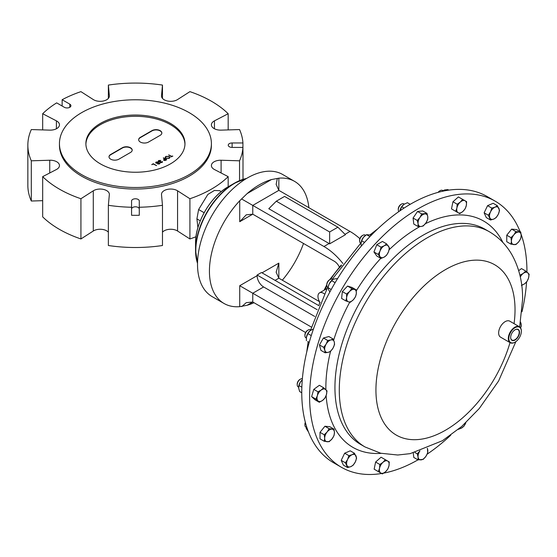<?xml version="1.0" encoding="UTF-8"?>
<svg xmlns="http://www.w3.org/2000/svg" width="557" height="557" viewBox="0 0 557 557"><rect width="100%" height="100%" fill="white"/><g stroke="black" fill="none" stroke-linecap="round" stroke-linejoin="round"><path stroke-width="0.84" d="M510.665 337.361A6.043 3.488 120 0 0 511.848 340A6.043 3.488 120 0 0 516.527 338.468A6.043 3.488 120 0 0 519.208 332.341A6.043 3.488 120 0 0 517.892 329.535A6.043 3.488 120 0 0 515.016 329.828M519.528 332.341A6.273 3.621 120 0 0 515.093 329.779A6.273 3.621 120 0 0 510.665 337.458A6.273 3.621 120 0 0 515.093 340.021A6.273 3.621 120 0 0 519.528 332.341M162.477 232.185A9.218 5.326 180 0 1 177.565 231.023L189.916 238.953L189.916 198.738L177.565 190.807A9.218 5.326 0 0 0 167.406 189.401A9.218 5.326 0 0 0 161.488 194.372A9.218 5.326 0 0 0 161.502 194.651L162.477 205.296L162.477 245.512A107.578 62.106 0 0 1 108.371 245.512L108.371 205.296L109.346 194.651A9.218 5.326 0 0 0 109.36 194.372A9.218 5.326 0 0 0 103.442 189.401A9.218 5.326 0 0 0 93.284 190.807L80.932 198.738A107.578 62.106 0 0 1 59.355 189.102A107.578 62.106 0 0 1 42.673 176.646L42.673 216.861A107.578 62.106 0 0 0 59.355 229.317A107.578 62.106 0 0 0 80.932 238.953L93.284 231.023A9.218 5.326 180 0 1 108.371 232.185M197.526 263.343A54.851 31.665 -60 0 1 195.563 250.413A54.851 31.665 -60 0 1 234.351 183.239L227.98 186.915C210.609 196.447 195.138 223.239 195.563 243.054A45.841 26.464 120 0 1 227.98 186.915L234.351 183.232A54.851 31.665 -60 0 1 246.535 178.47M232.109 147.417A3.857 2.228 180 0 1 229.38 146.763A3.857 2.228 180 0 1 228.245 145.189A3.857 2.228 180 0 1 232.109 142.961L242.929 142.961L242.929 147.417L232.109 147.417L232.109 142.961M333.58 462.763A153.676 88.73 120 0 0 333.587 462.763L336.693 464.559L333.587 462.763A153.676 88.73 120 0 1 333.58 285.309A153.676 88.73 120 0 1 487.264 196.586L495.11 201.119A153.676 88.73 -60 0 1 520.113 231.635M310.917 330.057L310.472 329.8A4.609 2.66 120 0 0 308.167 330.023L307.52 330.398A3.697 2.131 120 0 0 305.675 332.348A3.697 2.131 120 0 0 304.909 334.924L304.909 335.669A4.609 2.66 120 0 0 305.863 337.786L306.308 338.043M308.167 330.023A4.609 2.66 120 0 0 305.863 332.459A4.609 2.66 120 0 0 304.909 335.669M442.516 190.41L442.947 190.661L442.516 190.41A4.609 2.66 120 0 0 440.211 190.64A4.609 2.66 120 0 0 438.436 192.262M404.291 204.12L403.839 203.855A4.609 2.66 120 0 0 402.781 203.646A4.609 2.66 120 0 0 401.534 204.085A4.609 2.66 120 0 0 398.276 209.731A4.609 2.66 120 0 0 398.882 211.569M302.367 378.732A4.609 2.66 120 0 0 300.474 379.122L299.826 379.498A3.697 2.131 120 0 0 297.41 382.756A3.697 2.131 120 0 0 297.215 384.024L297.215 384.769A4.609 2.66 120 0 0 298.169 386.878L298.615 387.143M300.474 379.122A4.609 2.66 120 0 0 297.459 383.188A4.609 2.66 120 0 0 297.215 384.769M332.828 279.551L332.376 279.294A4.609 2.66 120 0 0 330.071 279.517L329.424 279.893A3.697 2.131 120 0 0 328.428 280.7A3.697 2.131 120 0 0 326.813 284.418L326.813 285.163A4.609 2.66 120 0 0 327.767 287.273L328.191 287.523M330.071 279.517A4.609 2.66 120 0 0 328.825 280.526A4.609 2.66 120 0 0 326.813 285.163M305.34 422.317A3.697 2.131 120 0 0 304.909 424.239L304.909 424.984A4.609 2.66 120 0 0 305.863 427.101L306.294 427.344M305.431 422.638A4.609 2.66 120 0 0 304.909 424.984M359.599 240.937L359.599 240.192A3.697 2.131 120 0 1 362.21 235.667L362.858 235.291A4.609 2.66 120 0 0 359.599 240.937A4.609 2.66 120 0 0 360.553 243.054L361.013 243.312M365.594 235.312L365.162 235.068A4.609 2.66 120 0 0 362.858 235.291L362.21 235.667M521.129 234.337A153.676 88.73 -60 0 1 526.943 271.468A153.676 88.73 -60 0 1 526.936 272.053M526.574 281.988A153.676 88.73 -60 0 1 521.979 311.823M450.745 435.205A153.676 88.73 -60 0 1 427.156 454.136M417.966 459.859A153.676 88.73 -60 0 1 383.703 473.123M381.622 473.492A153.676 88.73 -60 0 1 341.434 467.295A153.676 88.73 -60 0 1 309.608 396.946A153.676 88.73 -60 0 1 376.685 242.288A153.676 88.73 -60 0 1 495.11 201.119M514.967 342.2A9.218 5.326 -60 0 1 514.835 342.277A9.218 5.326 -60 0 1 510.226 342.736A9.218 5.326 -60 0 1 508.311 338.51A9.218 5.326 -60 0 1 512.343 329.229A9.218 5.326 -60 0 1 519.444 326.764A9.218 5.326 -60 0 1 521.352 330.983L521.352 331.283A8.849 5.11 120 0 0 515.093 327.669A8.849 5.11 120 0 0 508.833 338.51A8.849 5.11 120 0 0 515.093 342.123A8.849 5.11 120 0 0 521.352 331.283M510.226 342.736L500.555 337.152A9.218 5.326 -60 0 1 498.647 332.933A9.218 5.326 -60 0 1 502.672 323.652A9.218 5.326 -60 0 1 509.78 321.18L519.444 326.764M320.108 302.604A7.687 4.435 60 0 1 319.551 292.85A7.687 4.435 60 0 1 323.394 293.233A7.687 4.435 60 0 1 324.23 293.783M308.863 207.677A70.509 40.71 120 0 0 294.542 181.352L282.629 174.48A70.509 40.71 120 0 0 228.3 193.37A70.509 40.71 120 0 0 197.519 264.324A70.509 40.71 120 0 0 212.126 296.603L224.032 303.481A70.509 40.71 120 0 0 239.726 306.663L239.726 285.713L257.118 275.673L257.118 275.033L317.177 309.706M339.338 266.97A9.218 5.326 -120 0 0 334.263 261.226L252.767 214.18L239.726 221.707L239.726 200.757A70.509 40.71 120 0 0 209.432 271.203A70.509 40.71 120 0 0 224.032 303.481M239.726 200.757L247.134 193.599L271.44 179.57A70.509 40.71 120 0 0 247.134 193.599M271.44 179.57L278.848 178.17L278.848 190.348L350.019 231.44A52.254 30.169 60 0 1 359.878 238.675M294.542 181.352A70.509 40.71 120 0 0 278.848 178.17M59.446 143.643L59.446 145.189A75.982 43.864 0 0 0 81.698 176.207A75.982 43.864 0 0 0 164.503 185.718A75.982 43.864 0 0 0 211.402 145.189L211.402 143.643A75.982 43.864 180 0 1 164.503 184.165A75.982 43.864 180 0 1 81.698 174.661A75.982 43.864 180 0 1 59.446 143.643A75.982 43.864 180 0 1 106.352 103.115A75.982 43.864 180 0 1 189.15 112.625A75.982 43.864 180 0 1 211.402 143.643M170.463 123.417A49.545 28.602 0 0 0 116.462 117.214A49.545 28.602 0 0 0 85.882 143.643A49.545 28.602 0 0 0 100.392 163.869A49.545 28.602 0 0 0 154.386 170.066A49.545 28.602 0 0 0 184.973 143.643A49.545 28.602 0 0 0 170.463 123.417M184.959 144.277A49.545 28.602 0 0 0 170.463 124.677A49.545 28.602 0 0 0 116.97 118.363A49.545 28.602 0 0 0 85.889 144.277M138.658 139.842A5.772 3.335 180 0 1 140.343 137.628L151.977 130.916A5.772 3.335 180 0 1 160.138 130.916A5.772 3.335 180 0 1 161.836 133.137M160.138 130.63L160.138 130.63A5.772 3.335 0 0 0 151.977 130.63L140.343 137.349A5.772 3.335 0 0 0 138.658 139.703A5.772 3.335 0 0 0 140.343 142.063L140.357 142.063A5.772 3.335 0 0 0 148.517 142.063L160.151 135.351A5.772 3.335 0 0 0 161.836 132.991A5.772 3.335 0 0 0 160.151 130.637M109.019 156.963A5.772 3.335 180 0 1 110.704 154.742L122.331 148.03A5.772 3.335 180 0 1 130.498 148.03A5.772 3.335 180 0 1 132.19 150.251M130.498 148.03L130.505 147.751A5.772 3.335 0 0 0 122.331 147.744L110.704 154.463A5.772 3.335 0 0 0 109.012 156.816A5.772 3.335 0 0 0 110.704 159.177L110.711 159.184A5.772 3.335 0 0 0 118.871 159.184L130.505 152.465A5.772 3.335 0 0 0 132.197 150.112A5.772 3.335 0 0 0 130.505 147.751L130.498 148.03M151.838 164.663L153.3 163.821L156.468 165.652M151.748 164.614L153.3 163.716L156.559 165.603L153.342 164.078L151.748 164.614M156.496 162.164L156.371 163.034L157.854 162.971L157.972 162.073L156.496 162.164L156.371 163.034L157.854 163.069L157.972 162.073M158.195 163.159L158.104 163.842L159.253 163.751L159.393 163.09L158.195 163.159L158.104 163.939L159.253 163.855L159.393 163.09M157.854 163.069L157.972 162.178L157.854 163.069M156.496 162.261L156.371 163.131L156.496 162.261M159.253 163.855L159.393 163.187L159.253 163.855M158.195 163.257L158.104 163.939L158.195 163.257M157.798 164.106L157.582 163.34L156.085 163.208L155.654 162.595M155.661 162.776L156.162 162.066L158.272 162.01L158.522 162.902L159.998 163.431M159.692 163.02L159.574 163.96L157.798 164.002L157.582 163.34L157.798 164.002M158.522 162.902L160.005 163.382M156.162 162.066L158.272 161.913L158.522 162.797L158.272 162.01M155.661 162.672L156.162 161.969M160.903 161.697L160.604 162.484L161.767 162.4L162.24 161.453L162.108 162.491L160.305 162.553L160.019 161.948L158.613 161.767L158.188 161.168L158.689 160.507L160.736 160.437L159.017 160.708L158.877 161.586L160.569 161.405L160.604 162.386L161.767 162.303L161.948 161.621M159.017 160.708L158.877 161.683L159.017 160.806L158.877 161.683L160.82 161.648M158.188 161.217L158.689 160.611L160.736 160.534M161.996 161.69L162.512 161.99M162.24 161.551L162.108 162.491M164.169 160.2L166.125 159.692L165.039 159.058L164.169 160.2L163.946 159.887L164.169 160.2M164.461 159.49L164.169 160.298L166.125 159.692M163.292 158.049L166.668 159.762M163.876 160.465L163.695 159.615L164.705 158.87L163.493 157.833L166.759 159.713L165.325 160.486L163.876 160.367L163.695 159.511L164.705 158.87M163.695 159.615L163.876 160.367M166.132 156.594L165.513 157.443L166.09 158.216L168.896 158.188L169.488 157.359L168.917 156.566L166.132 156.594M165.513 157.492L166.09 158.32L168.896 158.188M168.896 158.292L169.488 157.408M165.081 157.443L165.791 156.51L169.21 156.496L169.941 157.45M165.791 156.413L169.21 156.399L169.941 157.401L169.244 158.376L165.798 158.39L165.074 157.394L165.791 156.51M168.722 154.916L171.855 156.482L172.809 156.218M170.936 157.011L171.563 156.552L168.639 154.86L171.855 156.385L172.566 155.974L171.563 156.552M282.315 280.185A70.509 40.71 120 0 0 303.509 243.472M305.584 332.508L252.767 302.012L247.134 305.264A70.509 40.71 120 0 0 253.992 302.723M247.134 305.264L239.726 306.663M329.64 231.97L329.64 243.841L268.787 208.715L276.321 201.181L329.64 231.97L337.897 227.2L284.578 196.419L276.321 201.181M329.64 243.841L345.424 234.727L337.897 227.2M257.118 275.033L261.463 272.519L318.82 305.633M314.712 316.453L263.635 286.966A9.218 5.326 60 0 1 257.118 275.673M329.66 279.753L340.995 265.229L341.706 265.153M263.635 286.966L252.767 293.24L239.726 285.713M241.752 306.608L246.25 302.66L252.767 302.012L252.767 293.24L311.419 327.105M275.061 280.373L278.848 278.187L276.147 272.213L278.848 263.127L278.848 278.187L319.516 301.664M277.316 178.512L276.147 184.381L278.848 190.348L252.767 205.408L323.944 246.5A52.254 30.169 60 0 1 342.924 263.517M239.726 221.707L246.25 214.828L252.767 214.18L252.767 205.408L241.752 199.044M327.669 340.445L326.11 344.149L323.68 347.352L324.842 350.332L325.142 352.804L328.303 352.323L330.586 351.342L333.016 348.139L334.576 344.435L334.284 341.963L333.121 338.983L330.83 339.965L327.669 340.445L323.443 338.002L328.895 336.546L333.121 338.983M325.142 352.804L320.916 350.367L319.453 344.915L323.443 338.002M319.453 344.915L323.68 347.352M330.83 339.965A6.907 3.99 -60 0 1 334.284 341.963A6.907 3.99 120 0 1 333.016 348.139A6.907 3.99 -60 0 1 328.303 352.323A6.907 3.99 -60 0 1 324.842 350.332A6.907 3.99 -60 0 1 326.11 344.149A6.907 3.99 -60 0 1 330.83 339.965M378.37 471.619L382.36 473.923L385.521 471.758L387.811 469.091L388.981 465.77L389.273 461.955L385.284 459.65L382.993 462.317L379.832 464.482L379.54 468.305L378.37 471.619L374.151 469.182L375.613 462.045L381.058 457.213L385.284 459.65M378.14 471.48L374.151 469.182M375.613 462.045L379.832 464.482M379.54 468.305A6.907 3.99 -60 0 1 382.993 462.317A6.907 3.99 120 0 1 387.714 461.057A6.907 3.99 -60 0 1 388.981 465.77A6.907 3.99 -60 0 1 385.521 471.758A6.907 3.99 -60 0 1 380.807 473.018A6.907 3.99 -60 0 1 379.54 468.305M520.607 327.92L521.31 325.936L520.565 322.099M520.517 322.364A6.907 3.99 -60 0 1 521.018 323.464A6.907 3.99 -60 0 1 520.586 327.878M466.62 201.669L462.63 199.371L460.34 202.038L457.179 204.203L456.886 208.019L455.723 211.333L459.713 213.637L462.874 211.472L465.158 208.805L466.327 205.491L466.62 201.669M455.487 211.2L451.497 208.896L452.959 201.759L458.404 196.927L462.63 199.371M452.959 201.759L457.179 204.203M451.497 208.896L455.723 211.333M466.327 205.491A6.907 3.99 -60 0 1 462.874 211.472A6.907 3.99 120 0 1 458.153 212.739A6.907 3.99 -60 0 1 456.886 208.019A6.907 3.99 -60 0 1 460.34 202.038A6.907 3.99 -60 0 1 465.06 200.771A6.907 3.99 -60 0 1 466.327 205.491M426.975 213.401L421.76 213.916L419.957 217.446L417.284 220.468L418.091 223.733L418.022 226.497L421.064 226.49L423.229 225.982L425.91 222.96L427.706 219.43L427.776 216.666L426.975 213.401L422.749 210.964L417.534 211.479L421.76 213.916M418.022 226.497L413.795 224.06L413.064 218.031L417.534 211.479M413.064 218.031L417.284 220.468M427.776 216.666A6.907 3.99 -60 0 1 425.91 222.96A6.907 3.99 120 0 1 421.064 226.49A6.907 3.99 -60 0 1 418.091 223.733A6.907 3.99 -60 0 1 419.957 217.446A6.907 3.99 -60 0 1 424.803 213.909A6.907 3.99 -60 0 1 427.776 216.666M413.252 452.987L413.795 457.45L418.022 459.887L423.229 459.372L425.91 456.35L427.706 452.82L427.449 448.371M415.028 452.549L417.284 453.858L418.091 457.123L418.022 459.887M419.957 450.836L417.284 453.858M427.247 448.455A6.907 3.99 -60 0 1 427.776 450.056A6.907 3.99 -60 0 1 425.91 456.35A6.907 3.99 -60 0 1 421.064 459.88A6.907 3.99 -60 0 1 418.091 457.123A6.907 3.99 -60 0 1 419.713 451.205M317.998 391.808L317.358 395.693L315.84 399.07L319.279 402.258L322.51 400.469L324.87 398.178L326.388 394.795L327.029 390.91L323.596 387.728L321.236 390.018L317.998 391.808L313.779 389.371L319.37 385.291L323.596 387.728M319.279 402.258L315.053 399.815L311.621 396.633L313.779 389.371M311.621 396.633L315.84 399.07M321.236 390.018A6.907 3.99 -60 0 1 325.748 389.573A6.907 3.99 120 0 1 326.388 394.795A6.907 3.99 -60 0 1 322.51 400.469A6.907 3.99 -60 0 1 317.998 400.915A6.907 3.99 -60 0 1 317.358 395.693A6.907 3.99 -60 0 1 321.236 390.018M521.401 285.56L524.631 283.778L526.992 281.48L528.509 278.103L529.15 274.218L525.717 271.036L523.357 273.327L520.12 275.109L520.064 275.84M518.685 270.646L521.491 268.592L525.717 271.036M520.315 276.954A6.907 3.99 -60 0 1 523.357 273.327A6.907 3.99 -60 0 1 527.869 272.874A6.907 3.99 -60 0 1 528.509 278.103A6.907 3.99 -60 0 1 524.631 283.778A6.907 3.99 -60 0 1 521.7 284.857M499.552 210.49L497.394 205.721L495.034 207.162L491.796 208.102L490.515 211.925L488.364 215.253L490.522 220.022L493.753 219.082L496.113 217.641L498.271 214.32L499.552 210.49M490.522 220.022L486.296 217.585L484.137 212.809L487.577 205.658L493.168 203.284L497.394 205.721M487.577 205.658L491.796 208.102M484.137 212.809L488.364 215.253M498.271 214.32A6.907 3.99 -60 0 1 493.753 219.082A6.907 3.99 120 0 1 489.882 217.891A6.907 3.99 -60 0 1 490.515 211.925A6.907 3.99 -60 0 1 495.034 207.162A6.907 3.99 -60 0 1 498.905 208.36A6.907 3.99 -60 0 1 498.271 214.32M351.773 288.505L349.601 291.506L346.558 294.005L346.628 297.696L345.82 300.891L348.501 301.831L350.297 302.27L353.34 299.77L355.512 296.77L356.313 293.581L356.25 289.884L351.773 288.505L347.547 286.061L352.024 287.447L356.25 289.884M345.82 300.891L341.601 298.448L342.339 291.569L347.547 286.061M342.339 291.569L346.558 294.005M354.447 289.445A6.907 3.99 -60 0 1 356.313 293.581A6.907 3.99 120 0 1 353.34 299.77A6.907 3.99 -60 0 1 348.501 301.831A6.907 3.99 -60 0 1 346.628 297.696A6.907 3.99 -60 0 1 349.601 291.506A6.907 3.99 -60 0 1 354.447 289.445M345.444 462.797L347.603 467.567L350.833 466.634L353.194 465.192L355.345 461.864L356.626 458.042L354.468 453.266L352.108 454.707L348.877 455.647L347.596 459.476L345.444 462.797L341.218 460.361L344.651 453.21L350.249 450.829L354.468 453.266M347.603 467.567L343.377 465.13L341.218 460.361M344.651 453.21L348.877 455.647M347.596 459.476A6.907 3.99 -60 0 1 352.108 454.707A6.907 3.99 120 0 1 355.986 455.904A6.907 3.99 -60 0 1 355.345 461.864A6.907 3.99 -60 0 1 350.833 466.634A6.907 3.99 -60 0 1 346.955 465.436A6.907 3.99 -60 0 1 347.596 459.476M324.244 434.773L324.682 438.282L324.244 441.283L329.131 441.722L332.007 438.937L334.012 435.644L334.451 432.636L334.012 429.127L329.131 428.695L327.119 431.981L324.244 434.773L320.017 432.329L324.905 426.251L329.793 426.69L334.012 429.127M324.244 441.283L320.017 438.846L320.017 432.329M324.905 426.251L329.131 428.695M327.119 431.981A6.907 3.99 -60 0 1 332.007 429.162A6.907 3.99 120 0 1 334.451 432.636A6.907 3.99 -60 0 1 332.007 438.937A6.907 3.99 -60 0 1 327.119 441.757A6.907 3.99 -60 0 1 324.682 438.282A6.907 3.99 -60 0 1 327.119 431.981M386.642 243.889L384.26 245.769L381.002 247.148L380.027 251.033L378.182 254.417L381.002 258.434L384.26 257.055L386.642 255.176L388.487 251.792L389.461 247.907L386.642 243.889L382.422 241.453L376.776 244.711L381.002 247.148M381.002 258.434L376.776 255.99L373.956 251.98L376.776 244.711M373.956 251.98L378.182 254.417M388.487 246.152A6.907 3.99 -60 0 1 388.487 251.792A6.907 3.99 120 0 1 384.26 257.055A6.907 3.99 -60 0 1 380.027 256.68A6.907 3.99 -60 0 1 380.027 251.033A6.907 3.99 -60 0 1 384.26 245.769A6.907 3.99 -60 0 1 388.487 246.152M458.3 429.37L461.607 428.02L463.988 426.14L465.861 422.693A6.907 3.99 -60 0 1 465.84 422.756A6.907 3.99 -60 0 1 461.607 428.02A6.907 3.99 -60 0 1 459.142 428.674M520.746 238.521L521.185 235.514L520.746 232.004L515.866 231.566L513.86 234.859L510.978 237.644L511.417 241.153L510.978 244.161L515.866 244.593L518.741 241.808L520.746 238.521M510.978 244.161L506.752 241.724L506.752 235.207L511.639 229.129L516.527 229.568L520.746 232.004M511.639 229.129L515.866 231.566M506.752 235.207L510.978 237.644M518.741 241.808A6.907 3.99 -60 0 1 513.86 244.627A6.907 3.99 120 0 1 511.417 241.153A6.907 3.99 -60 0 1 513.86 234.859A6.907 3.99 -60 0 1 518.741 232.039A6.907 3.99 -60 0 1 521.185 235.514A6.907 3.99 -60 0 1 518.741 241.808M364.543 242.413L361.653 240.749L361.006 243.625L361.326 246.076M371.428 235.103L366.541 234.671L363.449 237.331L361.653 240.749M369.918 236.621L366.541 234.671M365.127 235.674A6.907 3.99 120 0 0 365.037 235.743A6.907 3.99 120 0 0 363.449 237.331A6.907 3.99 120 0 0 361.075 242.601A6.907 3.99 120 0 0 361.068 242.65M306.371 426.766A6.907 3.99 120 0 1 306.385 426.648A6.907 3.99 120 0 1 306.461 426.209L306.204 428.486L308.439 431.884M307.45 429.203L306.204 428.486M331.192 289.536L328.164 287.788L328.588 289.8L329.876 291.945M337.639 278.521L333.74 279.071L332.411 279.844L329.229 283.833L328.289 286.827A6.907 3.99 120 0 0 328.261 287.043M335.126 282.678L331.596 280.637M332.341 279.899A6.907 3.99 120 0 0 332.25 279.969A6.907 3.99 120 0 0 329.229 283.833A6.907 3.99 120 0 0 328.289 286.827M301.755 392.762L299.68 391.564L298.656 388.173L298.942 385.528L300.529 381.879A6.907 3.99 120 0 0 298.691 386.433A6.907 3.99 120 0 0 298.677 386.544M302.27 379.916L300.529 381.879A6.907 3.99 120 0 1 302.27 379.888M301.845 387.206L298.942 385.528M404.048 208.095L401.778 206.786L399.835 210.901A6.907 3.99 120 0 1 400.051 210.045A6.907 3.99 120 0 1 403.714 204.53L401.778 206.786M410.189 204.328L407.376 202.706L403.922 204.37M401.534 204.085L400.887 204.454A3.697 2.131 120 0 0 398.276 208.979L398.276 209.731M442.69 191.225L442.119 191.35M448.768 190.132L447.877 189.617L444.5 189.972L442.383 191.086A6.907 3.99 120 0 0 442.042 191.371M440.211 190.64L439.564 191.009A3.697 2.131 120 0 0 438.115 192.353M309.226 342.381L307.743 341.525A6.907 3.99 120 0 0 307.743 341.525M313.5 328.895L309.929 330.823L307.861 333.615L306.385 337.347A6.907 3.99 120 0 0 306.378 337.389M310.402 330.433A6.907 3.99 120 0 0 310.34 330.475L309.929 330.823A6.907 3.99 120 0 0 306.475 336.804L306.399 340.745M311.266 335.579L307.861 333.615M306.475 336.804A6.907 3.99 120 0 0 306.385 337.333L306.385 337.347M310.34 330.475L310.353 330.468A6.907 3.99 120 0 0 309.929 330.823M487.264 196.586L490.376 198.383M42.673 176.646L56.403 169.516A9.218 5.326 0 0 0 59.46 165.561A9.218 5.326 0 0 0 49.747 160.242L31.31 160.806L31.31 201.021A107.578 62.106 0 0 1 27.85 185.397L27.85 145.189A107.578 62.106 0 0 1 31.31 129.565L49.747 130.129A9.218 5.326 0 0 0 59.46 124.817A9.218 5.326 0 0 0 56.403 120.855L42.673 113.725A107.578 62.106 0 0 1 56.675 102.878L64.334 107.292A3.857 2.228 0 0 0 68.539 107.78A3.857 2.228 0 0 0 70.92 105.719A3.857 2.228 0 0 0 69.792 104.138L62.133 99.724L62.133 106.025M242.929 150.989A107.578 62.106 180 0 1 242.998 153.217A107.578 62.106 180 0 1 242.929 155.445L242.929 147.417A107.578 62.106 0 0 1 239.545 160.806L221.101 160.242A9.218 5.326 0 0 0 211.395 165.561A9.218 5.326 0 0 0 214.445 169.516L228.175 176.646L228.175 186.797M139.285 209.035A3.857 2.228 0 0 0 135.428 206.807A3.857 2.228 0 0 0 131.563 209.035M139.285 207.253L139.285 215.287A107.578 62.106 180 0 1 131.563 215.287L131.563 201.007A3.857 2.228 0 0 1 135.428 198.779A3.857 2.228 0 0 1 139.285 201.007L139.285 207.253A107.578 62.106 0 0 0 162.477 205.296M189.916 238.953A107.578 62.106 0 0 0 195.994 236.732M31.31 201.021L42.673 200.673M42.673 113.725L42.673 129.913M62.133 99.724A107.578 62.106 0 0 1 80.932 91.64L93.284 99.564A9.218 5.326 0 0 0 103.442 100.977A9.218 5.326 0 0 0 109.36 96.006A9.218 5.326 0 0 0 109.346 95.72L108.371 85.075L108.371 98.401M162.477 98.401L162.477 85.075L161.502 95.72A9.218 5.326 0 0 0 161.488 96.006A9.218 5.326 0 0 0 167.406 100.977A9.218 5.326 0 0 0 177.565 99.564L189.916 91.64A107.578 62.106 0 0 1 228.175 113.725L214.445 120.855A9.218 5.326 0 0 0 211.395 124.817A9.218 5.326 0 0 0 221.101 130.129L239.545 129.565A107.578 62.106 0 0 1 242.929 142.961M228.175 129.913L228.175 113.725M239.545 180.635L239.545 160.806M80.932 198.738L80.932 238.953M197.916 227.674L196.913 218.873L198.612 209.529L207.845 194.435L214.382 190.487L219.604 190.668L221.24 191.615M108.371 205.296A107.578 62.106 0 0 0 131.563 207.253M189.916 198.738A107.578 62.106 0 0 0 228.175 176.646M162.477 85.075A107.578 62.106 0 0 0 108.371 85.075M27.85 145.189A107.578 62.106 0 0 0 31.31 160.806M246.25 178.637A55.08 31.798 120 0 0 234.741 183.274A55.08 31.798 120 0 0 197.533 263.015M234.351 183.232L234.351 183.239A54.851 31.665 -60 0 1 234.351 183.232L246.577 178.442M510.01 342.611A98.352 56.786 -60 0 1 432.274 436.389A98.352 56.786 -60 0 1 375.933 390.067A98.352 56.786 -60 0 1 445.482 269.609A98.352 56.786 -60 0 1 515.03 309.762A98.352 56.786 -60 0 1 514.062 323.659M365.023 446.958A124.274 71.749 -60 0 1 339.283 390.067A124.274 71.749 -60 0 1 393.527 265.007A124.274 71.749 -60 0 1 489.29 231.712L484.945 229.206A124.274 71.749 -60 0 0 389.183 262.5A124.274 71.749 -60 0 0 334.938 387.561A124.274 71.749 -60 0 0 360.678 444.451L365.023 446.958L380.772 453.245L397.761 455.013L410.147 453.649L442.488 440.684L461.662 426.509L479.25 408.539L498.557 381.065L515.873 341.622M325.88 389.698A130.686 75.453 -60 0 1 325.859 387.561A130.686 75.453 -60 0 1 330.531 351.376M333.657 340.167A130.686 75.453 -60 0 1 349.754 302.166M356.334 290.775A130.686 75.453 -60 0 1 380.793 258.309M389.106 249.794A130.686 75.453 -60 0 1 419.943 226.553M425.346 223.733A130.686 75.453 -60 0 1 502.929 242.546M341.19 265.863A52.254 30.169 120 0 0 330.74 279.217M326.882 285.894A52.254 30.169 120 0 0 325.01 289.696M350.019 231.44L345.02 234.323M329.09 243.527L323.944 246.5M262.02 272.846L278.848 263.127M381.225 453.349A130.686 75.453 -60 0 1 326.13 395.561M69.792 107.292L69.792 104.138M49.747 172.976L49.747 160.242M56.403 128.771L56.403 120.855M109.346 96.284L109.346 95.72M161.502 96.284L161.502 95.72M214.445 128.771L214.445 120.855M221.101 172.976L221.101 160.242M177.565 231.023L177.565 190.807M93.284 231.023L93.284 190.807M200.297 220.83L196.913 218.873M204.141 212.718L198.612 209.529M195.563 243.054L195.563 250.413L197.526 263.398M341.434 467.295L336.7 464.559M519.653 326.889L522.619 299.186C522.724 283.179 519.375 268.752 512.572 255.907C506.981 245.644 499.225 237.574 489.29 231.712M319.084 304.992L319.802 302.138M324.09 290.232L326.813 284.69M326.903 288.603L319.551 292.85M306.719 352.052L308.139 341.754M310.681 329.918L327.662 287.21M332.264 279.231L360.762 243.172M370.057 234.789L377.952 228.676M242.998 179.361L242.998 153.217"/></g></svg>
